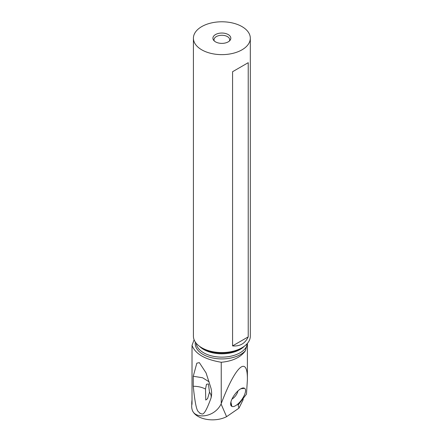 <?xml version="1.0" encoding="UTF-8"?>
<svg xmlns="http://www.w3.org/2000/svg" width="442" height="442" viewBox="0 0 442 442"><rect width="100%" height="100%" fill="white"/><g stroke="black" fill="none" stroke-linecap="round" stroke-linejoin="round"><path stroke-width="0.66" d="M243.133 398.319L243.133 399.756L238.956 408.165L238.083 404.839M192.021 400.795A29.503 17.034 0 0 0 191.856 401.06L191.684 406.419A34.366 19.84 0 0 0 192.314 410.198L192.358 410.314C195.867 419.491 214.359 422.928 226.586 416.679L238.956 408.165M238.387 404.297L238.028 405.198L246.481 394.12L247.398 379.623L247.398 343.39M247.354 343.445L245.382 350.782C240.697 357.363 232.652 361.197 221.243 362.269L221.243 403.552C235.487 365.877 247.669 354.727 247.398 379.623M221.243 403.552L221.083 404.032L226.586 416.679M244.36 388.203A11.05 4.216 126.1 0 0 242.923 387.988A11.05 4.216 126.1 0 0 234.586 394.734A11.05 4.216 126.1 0 0 230.696 404.728A11.05 4.216 126.1 0 0 231.614 406.231L231.84 406.364A11.05 4.216 126.1 0 0 241.879 399.469A11.05 4.216 126.1 0 0 244.586 388.33L241.222 388.562M192.314 410.198C195.176 419.187 214.248 417.856 221.083 404.032M221.243 362.269C205.044 359.523 195.298 353.898 192.021 345.395L194.11 339.754M191.684 402.889L192.021 404.347L192.021 345.395M191.856 401.06A34.366 19.84 180 0 1 192.021 400.264M210.972 388.148C211.84 391.728 211.84 395.065 210.972 398.159C202.856 420.591 201.745 412.259 199.988 413.535C198.568 410.121 196.353 416.474 193.253 386.264L193.253 376.252L196.834 363.175L199.336 362.617L206.066 372.91L210.972 388.148M211.055 397.872L210.972 398.159C211.486 396.098 210.994 394.126 209.491 392.236L208.453 383.976L206.486 384.242L205.508 389.059C202.038 387.231 197.955 386.297 193.253 386.264M250.316 38.211L250.316 336.147A28.448 16.426 180 0 1 241.984 347.76A28.448 16.426 180 0 1 201.751 347.76L203.276 348.644L201.751 347.76A28.448 16.426 180 0 1 193.414 336.147L193.414 38.211A28.448 16.426 180 0 1 210.978 23.034A28.448 16.426 180 0 1 241.984 26.597A28.448 16.426 180 0 1 250.316 38.211A28.448 16.426 180 0 1 232.752 53.388A28.448 16.426 180 0 1 201.751 49.824A28.448 16.426 180 0 1 193.414 38.211M232.575 345.904L232.575 71.72L248.222 62.687L248.222 336.87C245.106 343.517 239.89 346.528 232.575 345.904L248.222 336.87M215.53 41.868A8.962 5.171 0 0 0 230.044 40.321A8.962 5.171 0 0 0 228.205 34.553A8.962 5.171 0 0 0 216.784 33.951A8.962 5.171 0 0 0 213.685 40.321A8.962 5.171 0 0 0 215.53 41.868M214.298 40.984A7.84 4.525 180 0 1 214.027 39.797A7.84 4.525 180 0 1 218.867 35.614A7.84 4.525 180 0 1 227.409 36.592A7.84 4.525 180 0 1 229.707 39.797A7.84 4.525 180 0 1 229.431 40.984M209.491 392.236L207.596 398.612L205.773 400.049L205.508 389.059M209.221 381.905L202.618 377.777L193.253 376.252M248.222 62.687L232.575 71.72M237.923 390.949A6.16 2.348 -53.9 0 1 235.906 395.352A6.16 2.348 -53.9 0 1 232.011 399.027M245.382 350.782A26.658 15.393 180 0 1 203.016 354.418A26.658 15.393 180 0 1 195.331 342.069M247.354 344.428A25.763 14.873 180 0 1 229.967 356.385A25.763 14.873 180 0 1 203.651 352.782A25.763 14.873 180 0 1 196.154 343.174M244.343 346.219A25.763 14.873 180 0 1 203.651 349.467A25.763 14.873 180 0 1 199.392 346.219M241.984 347.76L240.454 348.644A26.288 15.177 180 0 1 203.276 348.644M231.84 406.364L230.912 402.01M230.807 402.452L231.614 406.231M240.846 388.756L244.586 388.33"/></g></svg>
